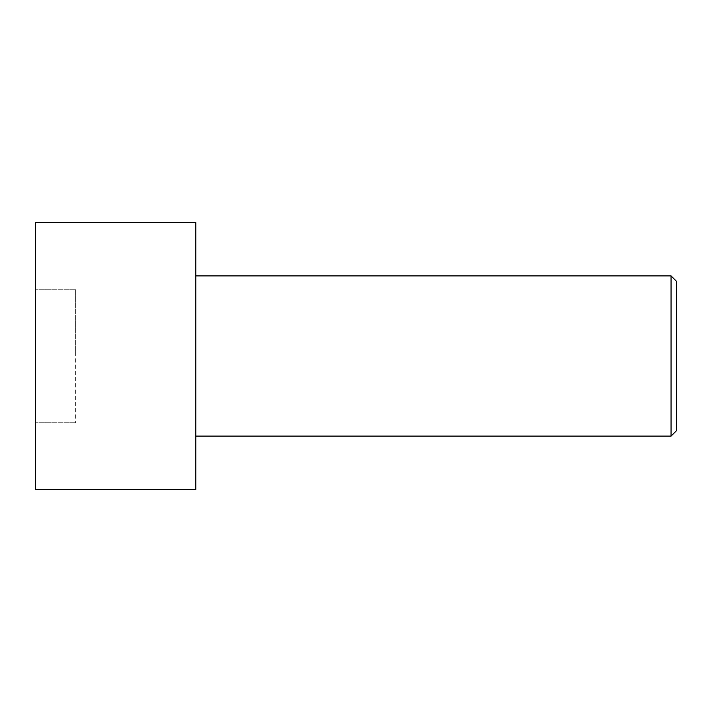 <?xml version="1.0" encoding="UTF-8"?>
<svg xmlns="http://www.w3.org/2000/svg" width="712" height="712" viewBox="0 0 712 712"><rect width="100%" height="100%" fill="white"/><g stroke="black" fill="none" stroke-linecap="round" stroke-linejoin="round"><path stroke-width="0.53" stroke-dasharray="3.56 2.67" d="M35.6 222.5L35.6 489.5M35.6 356L35.6 289.25L35.6 422.75L35.6 356L75.65 356L75.65 289.25L35.6 289.25L75.65 289.25L75.65 422.75L75.65 356L35.6 356M195.8 222.5L195.8 489.5M671.06 436.1L671.06 275.9M195.8 436.1L195.8 275.9L195.8 436.1M676.4 430.76L676.4 281.24M75.65 422.75L35.6 422.75L75.65 422.75"/><path stroke-width="1.07" d="M35.6 489.5L35.6 222.5L195.8 222.5L195.8 489.5L35.6 489.5M195.8 436.1L671.06 436.1L671.06 275.9L676.4 281.24L676.4 430.76L671.06 436.1M195.8 275.9L671.06 275.9"/></g></svg>
